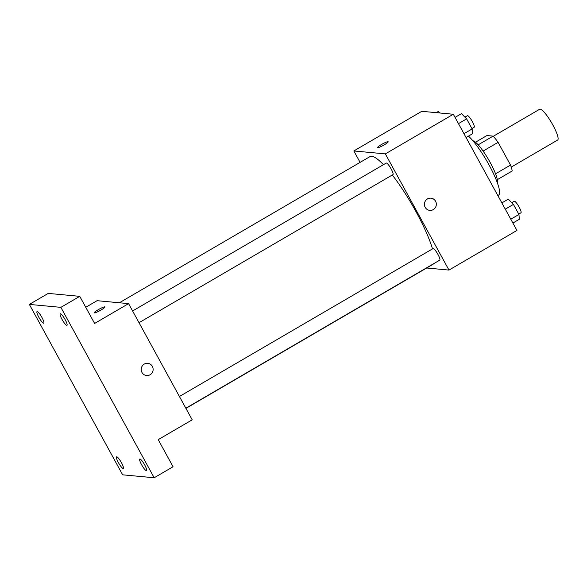 <?xml version="1.0" encoding="UTF-8"?>
<svg xmlns="http://www.w3.org/2000/svg" width="587" height="587" viewBox="0 0 587 587"><rect width="100%" height="100%" fill="white"/><g stroke="black" fill="none" stroke-linecap="round" stroke-linejoin="round"><path stroke-width="0.88" d="M511.248 167.09L557.65 140.029A17.823 3.463 -120.2 0 0 551.663 122.881A17.823 3.463 -120.2 0 0 539.688 109.233L493.285 136.294M475.492 142.23L486.953 135.546L493.124 136.118A23.942 4.659 -120.2 0 1 498.092 142.34L510.529 165.064A23.942 4.659 -120.2 0 1 512.209 170.978L497.314 179.659M495.553 173.796L510.529 165.064M483.086 151.086L498.092 142.34M472.887 140.777A24.507 4.769 59.8 0 1 490.255 162.606A24.507 4.769 59.8 0 1 497.299 182.645M478.163 144.842L493.124 136.118M497.835 195.544L498.664 195.067A35.653 6.934 -120.2 0 0 491.304 169.195A35.653 6.934 -120.2 0 0 468.448 136.125M360.095 162.379L353.836 150.947L421.804 111.31L453.325 114.252L516.942 230.442L448.974 270.079L426.676 268.002M353.836 150.947L385.358 153.889L453.325 114.252M385.358 153.889L448.974 270.079M430.953 198.179A6.127 5.951 -84.7 0 1 433.294 209.603A6.127 5.951 -84.7 0 1 424.452 203.726A6.127 5.951 -84.7 0 1 436.207 202.977A6.127 5.951 -84.7 0 1 429.809 210.381M185.94 408.391L432.832 264.407A62.391 12.136 -120.2 0 0 433.566 263.754M432.524 248.888A62.391 12.136 -120.2 0 0 392.285 175.007M383.465 164.676A62.391 12.136 -120.2 0 0 369.971 156.619L119.359 302.775M139.024 322.703L392.96 174.61A6.684 1.299 -120.2 0 0 390.715 168.183A6.684 1.299 -120.2 0 0 386.224 163.061L132.603 310.971M185.844 408.222L439.78 260.129A6.684 1.299 -120.2 0 0 437.535 253.701A6.684 1.299 -120.2 0 0 433.045 248.58L179.424 396.489M377.441 147.653A6.127 0.829 151.3 0 1 381.895 144.277A6.127 0.829 151.3 0 1 388.007 141.687A6.127 0.829 151.3 0 1 388.19 141.768A6.127 0.829 151.3 0 1 383.208 145.437A6.127 0.829 151.3 0 1 377.441 147.653A6.127 0.829 151.3 0 1 381.888 144.277A6.127 0.829 151.3 0 1 388.007 141.687A6.127 0.829 151.3 0 1 388.19 141.768M128.582 303.633L192.198 419.83L158.211 439.648L173.055 466.753L154.176 477.767L122.646 474.824L29.35 304.411L48.229 293.405L79.759 296.34L94.602 323.452L128.582 303.633L97.06 300.691L85.753 307.287M29.35 304.411L60.879 307.353L79.759 296.34M60.879 307.353L154.176 477.767M147.741 363.338A6.127 5.951 -84.7 0 1 150.089 374.763A6.127 5.951 -84.7 0 1 141.247 368.885A6.127 5.951 -84.7 0 1 153.002 368.144A6.127 5.951 -84.7 0 1 146.603 375.541M104.794 306.847A6.127 0.829 151.3 0 1 104.978 306.928A6.127 0.829 151.3 0 1 100.003 310.596A6.127 0.829 151.3 0 1 94.228 312.812A6.127 0.829 151.3 0 1 98.682 309.437A6.127 0.829 151.3 0 1 104.794 306.847M94.228 312.82A6.127 0.829 151.3 0 1 98.689 309.437A6.127 0.829 151.3 0 1 104.802 306.847A6.127 0.829 151.3 0 1 104.978 306.928M41.978 317.538A6.684 1.299 59.8 0 1 43.768 323.166A6.684 1.299 59.8 0 1 38.83 317.244A6.684 1.299 59.8 0 1 37.032 311.616A6.684 1.299 59.8 0 1 41.978 317.538M121.494 462.776A6.684 1.299 59.8 0 1 123.285 468.404A6.684 1.299 59.8 0 1 118.339 462.483A6.684 1.299 59.8 0 1 116.549 456.855A6.684 1.299 59.8 0 1 121.494 462.776M144.695 464.941A6.684 1.299 59.8 0 1 146.493 470.569A6.684 1.299 59.8 0 1 141.548 464.647A6.684 1.299 59.8 0 1 139.757 459.019A6.684 1.299 59.8 0 1 144.695 464.941M65.179 319.702A6.684 1.299 59.8 0 1 66.977 325.33A6.684 1.299 59.8 0 1 62.031 319.409A6.684 1.299 59.8 0 1 60.241 313.781A6.684 1.299 59.8 0 1 65.179 319.702M436.251 112.66L438.291 111.471L439.773 112.983M501.87 202.911L508.313 199.147L513.434 204.401L518.945 214.46L519.334 219.274L512.884 223.031M505.282 209.155L513.434 204.401M510.793 219.215L518.945 214.46M518.732 214.086L520.97 212.78A6.684 1.299 -120.2 0 0 518.725 206.353A6.684 1.299 -120.2 0 0 514.234 201.238L511.754 202.676M455.05 117.393L461.492 113.629L466.614 118.882L472.124 128.949L472.513 133.755L466.063 137.519M458.469 123.637L466.614 118.882M463.972 133.697L472.124 128.949M471.919 128.568L474.149 127.269A6.684 1.299 -120.2 0 0 471.904 120.834A6.684 1.299 -120.2 0 0 467.413 115.72L464.933 117.165"/></g></svg>
